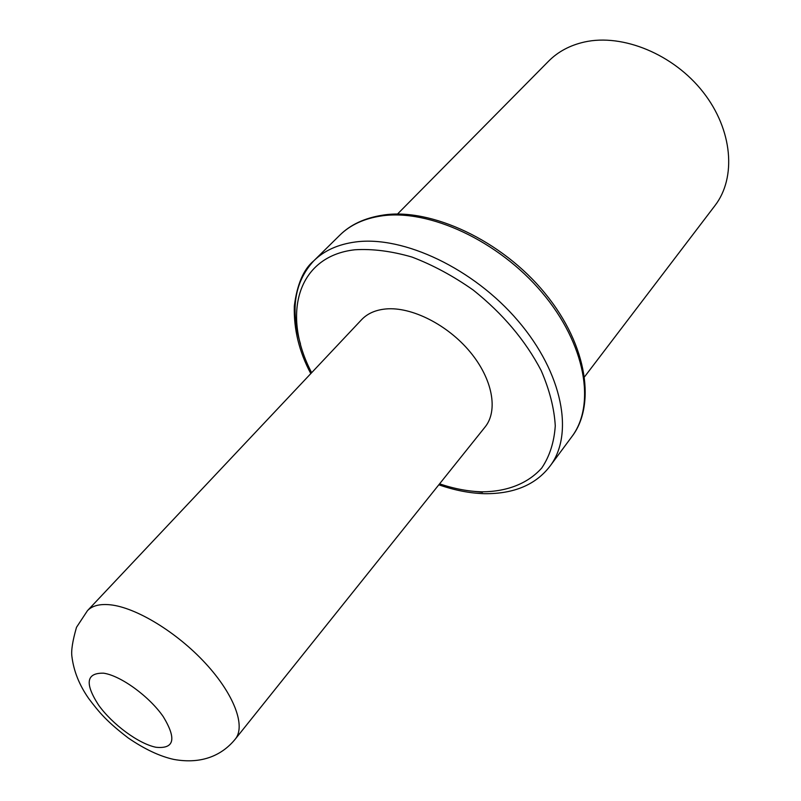 <?xml version="1.0" encoding="UTF-8"?>
<svg xmlns="http://www.w3.org/2000/svg" width="801" height="801" viewBox="0 0 801 801"><rect width="100%" height="100%" fill="white"/><g stroke="black" fill="none" stroke-linecap="round" stroke-linejoin="round"><path stroke-width="1.2" d="M397.446 214.097L548.605 61.166C558.067 51.634 570.042 45.246 584.54 41.992C622.788 33.442 673.621 54.308 703.138 92.135C732.805 129.892 736.54 177.772 714.923 205.657L584.63 376.71M87.469 610.662L361.581 319.699C367.479 313.491 375.619 309.907 386.002 308.946C411.624 306.633 447.589 324.725 470.087 351.899C492.685 379.053 498.362 410.693 485.086 426.993L235.294 739.083C245.967 726.157 234.142 694.307 205.416 663.248C176.781 632.169 135.93 607.388 110.178 604.795C99.755 603.764 92.185 605.726 87.469 610.662L76.506 627.313C72.561 641 71.029 650.802 71.94 656.72C73.762 671.238 79.369 685.195 88.771 698.612C99.474 712.8 107.164 721.861 128.39 738.091C144.701 749.225 159.84 756.344 173.807 759.418C202.543 764.625 222.618 754.702 235.294 739.083M339.744 235.254C350.377 224.63 364.835 217.902 383.108 215.089C430.447 207.619 501.696 240.09 545 293.296C588.745 346.603 595.323 406.688 571.744 436.805C596.064 404.885 585.691 344.019 541.957 292.425C498.412 240.751 429.136 208.811 381.496 215.93C364.135 218.503 350.217 224.941 339.744 235.254L313.832 260.786C294.578 281.642 290.132 309.396 300.495 344.03M438.808 484.805C454.758 490.352 470.037 493.306 484.655 493.696C514.052 493.937 535.859 484.715 550.087 466.032C574.157 434.482 562.923 373.346 518.127 320.951C473.541 268.475 403.283 235.464 355.494 241.972C338.082 244.315 324.195 250.593 313.832 260.786C303.629 269.116 297.121 284.205 294.317 306.052C293.657 329.231 299.143 351.749 310.798 373.606M469.526 490.883L482.452 492.295M439.579 483.844C454.337 488.82 468.535 491.484 482.172 491.834C507.023 491.624 527.889 483.584 541.786 467.964C549.656 456.25 554.152 442.212 555.273 425.852C554.272 408.45 549.576 390.027 541.186 370.593C525.496 340.565 502.868 313.742 473.301 290.112C453.306 276.035 432.88 265.021 412.024 257.071C391.529 251.124 372.475 248.69 354.883 249.772C296.72 256.27 281.572 315.384 311.639 372.705M156.025 747.273C174.288 749.095 176.721 738.912 163.294 716.705C149.346 696.429 120.751 675.654 103.639 673.19C86.268 672.75 84.576 683.373 98.573 705.07C112.38 724.404 138.743 743.849 156.025 747.273M550.087 466.032L571.744 436.805"/></g></svg>
